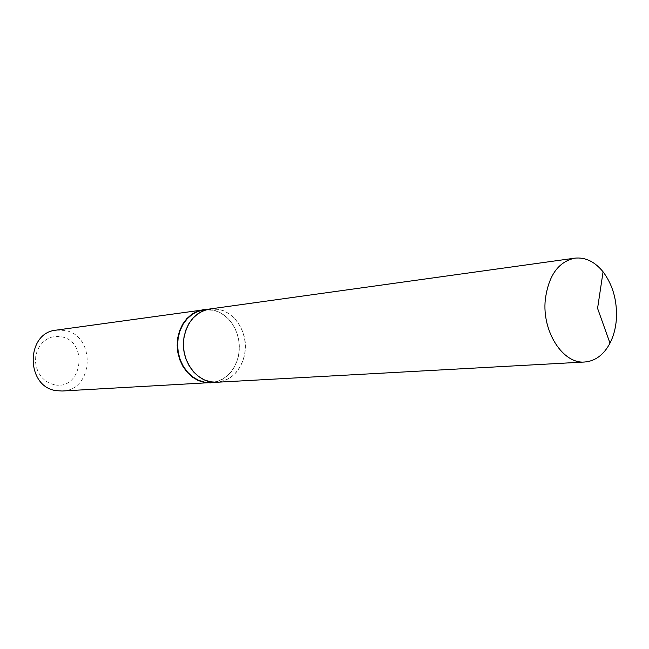 <?xml version="1.0" encoding="UTF-8"?>
<svg xmlns="http://www.w3.org/2000/svg" width="649" height="649" viewBox="0 0 649 649"><rect width="100%" height="100%" fill="white"/><g stroke="black" fill="none" stroke-linecap="round" stroke-linejoin="round"><path stroke-width="0.49" stroke-dasharray="3.25 2.43" d="M209.789 308.989C229.681 305.565 248.47 328.889 245.071 351.912C241.899 369.93 232.504 380.046 216.896 382.253M210.422 381.677C193.954 378.667 181.266 358.451 183.902 338.851C186.287 319.186 203.145 305.59 219.338 309.549C228.699 311.982 235.879 318.051 240.893 327.737C245.476 337.431 246.45 347.475 243.813 357.875C237.858 375.414 226.728 383.348 210.422 381.677M209.757 308.997L219.289 309.443C228.675 311.885 235.887 317.969 240.909 327.688C245.509 337.415 246.482 347.491 243.837 357.915C239.213 372.567 230.225 380.679 216.863 382.253M54.427 384.776L49.616 383.283L45.195 380.655L41.398 377.004L38.429 372.518L36.425 367.423L35.517 361.98L35.727 356.479L37.058 351.198L39.435 346.404L42.737 342.356L46.785 339.24L51.368 337.212L56.252 336.377L61.193 336.758C89.067 341.236 82.277 390.803 54.427 384.776M56.187 330.138L64.762 330.414C96.198 335.363 93.91 390.674 62.085 391.014M207.518 309.305L213.221 309.995C223.094 312.583 230.517 319.073 235.498 329.473C239.432 338.421 240.333 347.669 238.191 357.21C234.467 370.871 226.606 379.259 214.608 382.375M203.818 309.824L213.343 310.254C223.134 312.826 230.509 319.267 235.449 329.578C239.351 338.462 240.244 347.645 238.118 357.112C233.77 372.412 224.684 380.906 210.868 382.577"/><path stroke-width="0.97" d="M616.339 319.73C615.625 328.443 613.508 336.255 609.995 343.167C603.781 354.784 595.393 361.063 584.822 361.996C563.089 364.308 541.842 331.615 545.298 299.651C548.502 275.614 558.318 261.782 574.754 258.164C585.301 257.045 594.744 261.596 603.075 271.809C612.989 285.138 617.41 301.112 616.339 319.73M584.822 361.996L216.896 382.253C198.002 384.03 180.373 361.306 183.797 338.827C186.88 321.872 195.536 311.926 209.789 308.989L574.754 258.164M209.724 308.997L197.775 311.423L192.145 314.449L187.18 318.789L183.083 324.281L180.033 330.698L178.175 337.764L177.575 345.187L178.28 352.65L180.244 359.838L183.391 366.442L187.577 372.185L192.631 376.834L198.318 380.192L204.411 382.131L210.868 382.577L216.831 382.253L210.349 381.799L204.232 379.843L198.513 376.461L193.443 371.788L189.24 366.004L186.076 359.351L184.097 352.115L183.391 344.595L183.992 337.123L185.857 330.008L188.916 323.551L193.029 318.026L198.01 313.654L203.656 310.603L209.757 308.997M214.608 382.375L62.085 391.014L56.293 390.657C25.522 386.934 25.53 332.629 56.187 330.138L207.518 309.305M210.714 382.886L204.224 382.431L198.083 380.476L192.347 377.093L187.253 372.412L183.034 366.628L179.862 359.968L177.875 352.732L177.169 345.203L177.769 337.723L179.643 330.601L182.71 324.135L186.839 318.602L191.844 314.221L197.515 311.163L203.608 309.557M603.075 271.809L597.575 308.356L609.995 343.167"/></g></svg>
